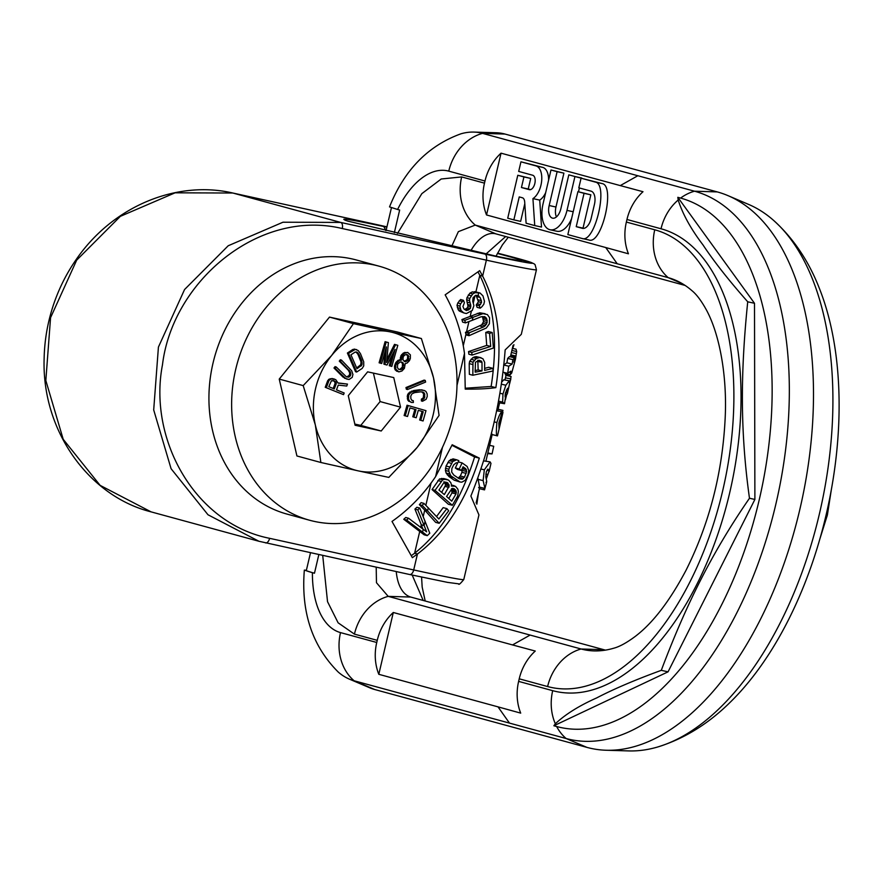 <?xml version="1.0" encoding="UTF-8"?>
<svg xmlns="http://www.w3.org/2000/svg" width="883" height="883" viewBox="0 0 883 883"><rect width="100%" height="100%" fill="white"/><g stroke="black" fill="none" stroke-linecap="round" stroke-linejoin="round"><path stroke-width="1.32" d="M235.706 369.381A131.699 111.17 -74.8 0 1 378.973 266.147A131.699 111.17 -74.8 0 1 452.957 417.052A131.699 111.17 105.2 0 1 309.701 520.275A131.699 111.17 105.2 0 1 235.706 369.381M309.701 520.275L286.986 514.083A131.699 111.17 105.2 0 1 213.002 363.189A131.699 111.17 -74.8 0 1 356.257 259.955L378.973 266.147M457.008 385.352L464.48 353.476L465.242 389.116C477.858 389.237 488.067 388.752 495.849 387.637C502.681 343.708 498.277 306.522 482.637 276.092L486.367 260.154L342.273 228.542C258.796 208.366 172.483 281.335 162.472 364.845C148.068 439.116 194.635 523.498 269.613 538.321L413.708 569.943L417.449 554.005C445.175 532.946 465.794 500.981 479.314 458.134L452.184 444.756L435.595 476.621L442.471 447.328M465.308 388.222L491.136 386.478C498.089 342.151 494.314 305.099 479.8 275.308L482.637 276.092L479.69 270.651L445.153 294.845C455.186 312.803 461.632 332.35 464.48 353.476M411.246 555.694L414.613 553.233L417.449 554.005L412.372 557.681L392.008 521.445C409.072 509.436 423.597 494.491 435.595 476.621M536.445 269.745A109.746 2.494 -166.8 0 1 486.367 260.154A5.486 2.936 -77.6 0 0 484.789 254.039A104.26 2.362 -166.8 0 0 497.559 253.145L533.74 263.576L535.076 264.657L536.445 269.745L521.301 334.337L505.164 349.9C501.312 399.988 489.888 448.696 470.882 496.036L478.939 514.932L463.785 579.524A109.746 2.494 13.2 0 1 413.708 569.943A5.486 2.936 102.4 0 1 409.701 574.524A5.486 2.936 102.4 0 1 409.624 574.513L258.973 541.279L409.701 574.524L447.56 582.383L458.641 583.84C458.641 585.175 460.363 583.729 463.785 579.524M476.842 504.171L478.487 492.846M512.725 348.432L513.95 344.701M451.489 485.01L450.783 482.626L448.476 480.032L444.855 479.303L442.703 479.833L435.01 490.352L452.35 505.275L457.648 496.114L458.387 491.456L457.813 489.105L455.473 486.279L451.368 486.08L451.489 485.01M443.663 482.946L444.789 482.14L447.405 482.615L449.248 485.959L444.348 494.579L438.95 490.076L443.663 482.946M455.418 489.789L456.169 491.091L456.003 493.917L451.743 501.158L446.555 496.478L452.063 488.465L455.418 489.789L451.621 488.818M462.107 462.891L459.215 468.994L461.356 470.462L463.067 466.787L465.738 468.696L466.61 471.511L464.546 477.074L462.273 479.226L459.326 478.774L453.807 475.065L451.677 472.074L451.886 468.476L453.707 464.833L456.279 462.747L457.626 463.1L458.818 460.661L456.71 459.811L452.714 461.522L448.829 469.204L448.84 471.334L450.849 475.827L460.098 482.019L461.82 482.162L465.209 480.297L468.034 474.778L468.741 470.396L467.162 466.478L462.107 462.891L458.222 461.886M476.334 358.509L473.001 362.162L472.824 375.242L492.946 371.015L493.056 368.366L484.624 370.396L484.679 362.394L482.902 358.73L479.668 357.516L476.334 358.509L472.88 357.593L469.657 361.279L469.215 363.597L469.348 374.326L472.824 375.242M482.019 370.926L475.153 372.162L475.451 362.24L479.226 360.275L481.555 361.213L482.008 362.46L482.019 370.926L478.156 369.933L475.131 370.562M493.387 348.068L492.206 332.505L489.568 333.421L490.716 346.434L471.721 352.427L472.085 355.076L493.387 348.068M485.981 482.504L486.721 481.323L485.816 476.919L486.268 472.03L487.924 469.083L489.105 471.588L490.97 463.398L490.109 461.875L484.314 469.822L483.133 480.606L484.933 488.42L483.895 488.718M486.654 482.063L484.535 489.877L479.193 488.63M486.986 470.164L489.204 470.683L486.235 479.182M489.624 445.33L493.718 446.279L492.052 453.906L487.67 453.663M497.504 409.105L502.946 410.385L499.061 429.006L498.851 423.034L502.328 411.666C500.606 412.24 498.785 415.871 496.886 422.538C496.08 432.273 496.268 436.688 497.449 435.783M505.451 374.834L511.102 376.533L507.416 393.509M506.378 373.928L505.44 377.902L510.86 378.829L509.634 383.675L509.016 381.048L505.838 385.242L502.968 393.984L502.637 402.118L504.524 403.719L505.517 397.273M503.74 379.789L509.535 380.893L503.74 379.789L501.776 382.03M498.2 402.604L504.524 403.719M505.186 396.92L505.97 397.107C505.076 397.924 504.877 396.666 505.385 393.321L507.637 388.244L507.471 393.145M506.765 394.26L505.385 399.767M511.71 373.012L515.484 359.116L513.895 362.295L514.767 357.902L512.902 359.646L512.118 364.061L508.774 366.213L507.67 373.343L510.827 371.147L510.142 374.834L511.71 373.012M512.372 348.355L516.036 349.204L516.676 351.544L515.484 359.116M477.019 295.375L480.087 297.45L481.356 300.695L481.5 302.571L479.259 305.75L480.197 308.178L481.941 306.721L483.829 304.205L484.48 301.401L482.968 295.893L480.087 293.024L475.186 292.648L472.736 293.929L469.8 298.432L469.48 300.573L470.794 305.297L470.319 308.509L466.39 310.573L463.939 308.907L462.946 306.467L464.414 302.737L463.432 300.297L460.65 303.73L459.844 306.125L460.992 310.452L463.785 312.924L466.401 313.531L472.284 310.441L473.906 305.639L472.747 301.313L473.067 297.692L475.683 295.341L478.045 295.65L478.741 292.714L472.35 291.865L469.899 293.156L466.964 297.659L466.643 299.801L467.968 306.004L467.471 307.737L464.613 309.558M472.273 320.297L481.092 316.787L484.756 316.633L486.831 318.973L487.129 322.549L485.297 325.695L483.531 326.942L468.299 333.145L469.005 335.706L486.312 328.012L489.381 323.807L489.579 317.714L487.372 314.558L482.979 313.664L464.756 320.319L465.462 322.88L472.273 320.297L473.001 317.185L470.153 316.401L461.908 319.547L462.626 322.107L465.462 322.88M428.288 507.791L427.56 510.882L439.182 523.299L448.696 510.793L446.875 508.608L438.84 518.994L423.972 503.398L422.206 505.429L427.56 510.882L424.723 510.109L435.65 522.372L439.182 523.299M425.12 521.301L424.127 525.54L426.644 531.853L408.575 518.255L406.61 520.054L427.262 535.65L429.789 533.222L419.734 508.045L417.769 509.855L424.127 525.54L421.29 524.767L422.858 528.994M477.902 478.156L479.601 487.162L478.608 487.493M490.109 461.875L483.641 460.882M491.423 432.946L492.151 434.591L485.981 460.893M502.328 411.666L496.533 410.783M505.44 377.902L504.966 379.811M505.054 372.714L504.888 373.575L510.142 374.834M514.767 357.902L509.469 356.644L507.681 358.399L506.886 362.803L503.674 364.977M443.928 481.699L445.65 485.021L441.71 492.35M451.489 488.785L452.008 492.891L448.818 498.487M477.813 360.242L478.156 369.933M480.087 293.024L475.893 291.942L479.8 275.308L477.957 271.865M476.069 295.297L478.42 301.743L476.257 304.944L477.118 307.35L480.197 308.178M485.098 313.686L479.712 312.792L470.153 316.401L471.39 311.147M482.46 316.533L483.553 321.611L481.776 324.778L465.451 332.372L466.147 334.933L469.005 335.706M481.069 357.725L476.058 356.577L472.88 357.593M493.056 368.366L488.685 367.273L484.646 368.399M492.206 332.505L488.277 331.5L485.76 332.438L486.71 345.408L468.542 351.589L468.873 354.215L472.085 355.076M446.875 508.608L443.145 507.637L436.577 516.5M408.575 518.255L405.739 517.482L403.774 519.281L424.16 534.822L427.262 535.65M423.244 529.281L422.593 532.085L419.756 531.312L414.613 553.233C441.025 532.294 461.014 500.197 474.601 456.964L451.975 445.308M447.118 479.458L443.696 478.553L439.491 478.972L432.052 489.557L448.387 504.259L452.35 505.275M456.71 459.811L453.045 458.862L449.226 460.617L446.058 466.036L445.429 470.44L446.169 473.078L448.961 476.544L454.215 480.197L460.098 482.019M462.206 468.63L461.93 472.317L460.319 476.003L458.134 478.178M457.604 463.089L455.341 468.001L457.361 469.436L461.356 470.462M469.657 361.279L473.001 362.162M471.036 359.26L474.425 360.154M474.248 356.909L477.769 357.825M476.058 356.577L479.668 357.516M469.215 363.597L472.571 364.48M487.846 452.935L492.052 453.906M505.275 393.906L507.074 394.326M503.133 372.24L507.67 373.343M503.961 365.054L508.774 366.213M506.886 362.803L512.118 364.061M507.681 358.399L512.902 359.646M511.886 350.43L516.676 351.544M441.555 478.42L444.855 479.303M439.491 478.972L442.703 479.833M437.913 480.54L441.07 481.378M432.052 489.557L435.01 490.352M451.489 485.032L454.248 485.738M451.445 485.44L452.184 485.639M445.297 486.478L448.895 487.405M445.65 485.021L449.248 485.959M445.429 483.641L448.994 484.579M444.635 482.328L448.145 483.244M445.407 482.085L447.405 482.615M452.604 488.398L454.436 488.873M452.008 492.891L456.003 493.917M452.35 491.445L456.356 492.46M452.184 490.076L456.169 491.091M454.215 480.197L458.178 481.213M448.961 476.544L452.615 477.493M447.295 474.888L450.849 475.827M446.169 473.078L449.657 473.983M445.429 470.44L448.84 471.334M445.44 468.31L448.829 469.204M446.058 466.036L449.447 466.93M447.858 462.383L451.29 463.288M449.226 460.617L452.714 461.522M450.783 459.491L454.326 460.418M458.652 478.31L462.273 479.226M459.292 477.416L463.487 478.476M460.319 476.003L464.546 477.074M461.93 472.317L466.191 473.387M462.35 470.44L466.61 471.511M462.284 468.752L466.522 469.822M462.549 467.891L465.738 468.696M455.341 468.001L459.215 468.994M478.244 361.489L482.008 362.46M478.454 360.407L481.555 361.213M468.542 351.589L471.721 352.427M486.71 345.408L490.716 346.434M485.76 332.438L489.568 333.421M463.432 300.297L460.595 299.525L457.813 302.957L457.008 305.352L458.156 309.679L459.303 311.048L463.785 312.924M423.972 503.398L421.136 502.626L419.37 504.657L424.723 510.109L423.2 516.588M419.734 508.045L416.897 507.272L414.933 509.083L421.29 524.767L420.683 527.35M474.635 291.655L477.482 292.428M476.257 304.944L479.259 305.75M477.482 303.741L480.54 304.569M478.42 301.743L481.5 302.571M478.299 299.867L481.356 300.695M477.129 296.655L480.087 297.45M476.257 295.352L478.95 296.081M459.303 311.048L462.14 311.82M458.156 309.679L460.992 310.452M457.339 307.637L460.175 308.421M457.008 305.352L459.844 306.125M457.813 302.957L460.65 303.73M459.281 300.706L462.118 301.478M465.186 309.436L468.023 310.209M466.169 308.918L469.005 309.69M467.471 307.737L470.319 308.509M467.968 306.004L470.805 306.776M467.957 304.525L470.794 305.297M466.975 302.085L469.811 302.858M466.643 299.801L469.48 300.573M466.964 297.659L469.8 298.432M468.266 294.999L471.103 295.772M469.899 293.156L472.736 293.929M472.35 291.865L475.186 292.648M482.526 316.589L485.992 317.494M483.321 318.046L486.831 318.973M483.663 319.723L487.217 320.65M483.553 321.611L487.129 322.549M482.935 323.299L486.489 324.227M481.776 324.778L485.297 325.695M480.087 326.037L483.531 326.942M468.95 321.555L466.511 331.964L469.348 332.736L468.818 335.021L465.97 334.249L463.277 345.739M465.451 332.372L468.299 333.145M479.712 312.792L482.979 313.664M477.284 313.399L480.451 314.238M461.908 319.547L464.756 320.319M419.37 504.657L422.206 505.429M414.933 509.083L417.769 509.855M403.774 519.281L406.61 520.054M495.849 387.637L491.136 386.478M479.314 458.134L474.601 456.964M386.864 227.163L383.818 226.523C348.829 219.083 336.787 217.273 347.692 221.092L495.418 256.004A93.289 2.119 -166.8 0 0 521.588 260.706L521.577 260.706A93.289 2.119 -166.8 0 0 507.791 256.225A93.289 2.119 13.2 0 0 497.405 253.465M385.827 230.595L383.818 226.523L385.959 230.629M318.84 554.59L314.469 573.222A54.878 1.247 -166.8 0 1 306.302 570.628L310.496 552.758M306.39 570.263L304.337 570.109C300.937 612.085 312.251 646.069 338.255 672.073A127.56 68.333 -77.6 0 0 349.348 679.115L369.811 687.824A131.699 70.552 -77.6 0 0 374.756 689.535L586.974 747.393A285.352 152.858 -77.6 0 0 606.279 750.252A285.352 152.858 -77.6 0 0 801.433 502.405A285.352 152.858 -77.6 0 0 727.967 195.629A285.352 152.858 -77.6 0 0 717.261 191.909L694.513 191.203L482.526 133.366A48.289 40.761 105.2 0 0 448.763 171.136A83.41 44.68 -77.6 0 0 397.593 209.47L399.657 210.033L394.348 232.659M349.348 679.115A127.56 68.333 -77.6 0 0 354.127 680.771A48.289 40.761 -74.8 0 1 340.518 632.603A83.41 44.68 102.4 0 1 312.405 572.659L314.469 573.222M304.337 570.109L312.405 572.659M484.988 181.015L484.48 183.145A48.289 40.761 -74.8 0 0 486.533 214.966L501.036 153.167A48.289 40.761 105.2 0 0 484.988 181.015L448.763 171.136M376.743 642.482L377.251 640.341A48.289 40.761 105.2 0 1 393.299 612.493L378.807 674.303A48.289 40.761 -74.8 0 1 376.743 642.482L340.518 632.603M637.857 175.728L620.274 185.596L643.001 191.71A48.068 40.574 -74.8 0 0 626.963 219.481L626.367 222.052A48.068 40.574 105.2 0 0 628.442 253.796L605.749 247.538L617.217 263.763L475.264 225.088L458.354 231.655L451.743 246.202M626.963 219.481L661.025 228.774A48.068 40.574 -74.8 0 1 678.188 200.011L677.824 197.328L680.605 198.09A271.456 145.419 102.4 0 1 759.049 500.584A271.456 145.419 102.4 0 1 556.654 726.521A48.068 40.574 105.2 0 0 566.146 738.53L509.48 723.1L498.012 706.864L520.705 713.122A48.068 40.574 105.2 0 1 518.63 681.389L519.226 678.817A48.068 40.574 -74.8 0 1 535.264 651.047L512.537 644.932L530.12 635.065L388.189 596.356L376.467 582.714L376.202 567.173M620.274 185.596L501.036 153.167M486.533 214.966L605.749 247.538M530.551 189.635L528.233 189.006L530.716 178.432L517.791 175.264L507.725 218.211L513.851 219.878L519.237 196.92L522.383 197.77A6.909 3.709 102.4 0 1 524.69 201.986L526.102 223.222L534.734 225.573L532.935 198.609A17.285 9.26 -77.6 0 0 541.665 180.849A17.285 9.26 -77.6 0 0 535.97 165.905L520.948 161.81L518.696 171.423L532.692 175.242A7.406 3.974 102.4 0 1 534.855 183.399A7.406 3.974 102.4 0 1 529.414 189.679A7.406 3.974 102.4 0 1 529.303 189.657L521.445 187.516L523.928 176.942L517.791 175.264M513.851 219.878L520.639 221.368L524.8 203.642M534.734 225.573L541.522 227.063L539.723 200.099A17.285 9.26 -77.6 0 0 545.661 192.704M548.575 180.253A17.285 9.26 -77.6 0 0 542.758 167.395L520.948 161.81M550.054 229.746A23.157 12.406 -77.6 0 0 566.996 210.386L574.943 176.523L568.807 174.856L560.871 208.719A11.302 6.06 102.4 0 1 552.592 218.167A11.302 6.06 102.4 0 1 549.171 205.529L557.118 171.666L550.981 170L543.045 203.863A23.157 12.406 -77.6 0 0 550.054 229.746L556.842 231.236A23.157 12.406 -77.6 0 0 571.588 218.642M578.497 191.788L579.391 187.969M581.654 178.322L568.807 174.856M550.981 170L563.906 173.156L555.959 207.019A11.302 6.06 -77.6 0 0 556.433 216.909M581.069 178.2L578.818 187.814L591.025 191.136A11.854 6.347 102.4 0 1 594.447 204.348L591.146 218.443A11.854 6.347 102.4 0 1 582.471 228.355A11.854 6.347 102.4 0 1 582.305 228.311L576.235 226.655L584.049 193.333L577.912 191.655L567.846 234.602L582.096 238.487C594.91 243.62 608.862 184.128 595.319 182.086L581.069 178.2L602.107 183.576C615.65 185.618 601.698 245.11 588.884 239.977L582.471 238.565M582.096 238.487L588.884 239.977M583.862 228.377L583.023 228.145L590.837 194.823L577.912 191.655M678.188 200.011C682.647 214.061 690.903 229.017 702.956 244.867C713.905 261.412 728.828 280.397 747.724 301.798L754.501 303.288L754.888 499.447L668.067 671.831L553.873 725.76L556.654 726.521M754.501 303.288L677.824 197.328M518.63 681.389L552.692 690.672A48.068 40.574 105.2 0 0 555.341 723.773C565.308 714.38 579.082 705.76 596.698 697.912C613.597 689.082 635.12 679.899 661.279 670.34C685.925 605.131 711.841 552.769 749.479 498.255C740.186 431.919 740.484 372.538 747.724 301.798M586.974 747.393L566.146 738.53A281.158 150.618 -77.6 0 0 775.771 504.513A281.158 150.618 -77.6 0 0 694.513 191.203A48.068 40.574 -74.8 0 0 680.605 198.09M754.888 499.447L749.479 498.255M661.279 670.34L668.067 671.831M555.341 723.773L553.873 725.76M509.48 723.1L354.127 680.771L374.756 689.535M498.012 706.864L378.807 674.303M393.299 612.493L512.537 644.932M396.257 571.577A43.896 23.521 -77.6 0 0 409.182 596.511A43.896 23.521 -77.6 0 0 410.705 597.051L603.851 649.7A186.578 99.945 -77.6 0 0 605.484 650.12M412.184 575.076L423.2 600.451M486.103 253.995L486.798 253.3L486.974 254.183M486.798 253.3L505.672 236.523M470.926 250.584A43.896 23.521 102.4 0 1 493.045 233.443A43.896 23.521 102.4 0 1 495.893 233.863L685.12 285.441M450.749 245.971L451.787 245.617M519.226 678.817L547.615 686.555A234.646 125.695 102.4 0 0 722.57 491.257A234.646 125.695 102.4 0 0 654.756 229.79A48.068 40.574 105.2 0 0 668.199 277.648L617.217 263.763M682.184 283.598L668.199 277.648A190.761 102.185 102.4 0 1 675.352 280.143A190.761 102.185 102.4 0 1 692.162 290.849C696.864 294.723 701.797 301.423 706.952 310.971C720.153 336.191 727.062 377.229 725.219 417.074C722.658 472.096 709.612 523.133 686.069 570.197C669.722 601.113 652.714 623.232 635.065 636.555C626.621 642.813 619.513 646.698 613.751 648.21A190.761 102.185 102.4 0 1 594.005 650.903A190.761 102.185 102.4 0 1 581.102 648.994L530.12 635.065M397.593 209.47L389.524 206.909C404.248 170.11 428.034 145.75 460.871 133.83A127.56 68.333 102.4 0 1 473.895 132.086L496.136 132.748A131.699 70.552 102.4 0 1 505.043 134.061L717.261 191.909M473.895 132.086A127.56 68.333 102.4 0 1 482.526 133.366L505.043 134.061M657.846 746.941C683.983 738.806 707.835 724.17 729.435 703.011A271.456 145.419 -77.6 0 0 820.031 290.088C809.281 261.843 793.74 238.553 773.409 220.231A281.158 150.618 102.4 0 1 821.035 506.71A281.158 150.618 102.4 0 1 657.846 746.941A281.158 150.618 102.4 0 1 628.74 750.914L606.279 750.252M826.091 515.065L827.272 515.33L827.459 514.513L831.278 490.043M827.272 515.33L819.954 538.685M727.967 195.629L748.652 204.437A281.158 150.618 102.4 0 1 773.409 220.231M539.723 200.099L532.935 198.609M530.716 178.432L523.928 176.942M528.233 189.006L521.445 187.516M563.906 173.156L557.118 171.666M581.731 178.013L574.943 176.523M590.837 194.823L584.049 193.333M583.023 228.145L576.235 226.655M421.39 338.531L397.427 332.008L329.491 317.096L279.238 379.083L296.92 455.97L320.871 462.493L358.134 470.849A71.335 60.221 105.2 0 0 417.24 447.317A71.335 60.221 105.2 0 0 433.52 377.88L421.39 338.531L390.705 331.986A71.335 60.221 105.2 0 0 331.611 355.518A71.335 60.221 105.2 0 0 315.33 424.955L320.871 462.493M303.189 385.606L315.33 424.955A71.335 60.221 105.2 0 0 358.134 470.849L388.818 477.405L417.24 447.317L439.072 415.418L433.52 377.88A71.335 60.221 105.2 0 0 390.705 331.986L353.443 323.631L331.611 355.518L303.189 385.606L279.238 379.083M329.491 317.096L353.443 323.631M348.288 395.683L355.098 425.253L381.224 430.992L400.551 407.151L393.752 377.582L367.626 371.842L348.288 395.683M347.461 384.083L338.134 383.134L335.661 379.558L330.099 378.708L327.714 380.606L325.231 387.295L343.542 394.657L344.16 392.99L336.489 389.833L338.244 385.109L346.743 386.037L347.461 384.083L338.09 382.935M341.478 360.065L340.419 361.445L350.33 371.842L350.474 375.639L348.774 377.184L346.456 376.875L336.191 366.942L335.132 368.31L345.683 378.542L349.05 379.491L352.207 377.383L352.924 374.447L351.677 370.75L341.478 360.065L340.341 359.756L339.282 361.136L348.222 370.132L349.712 372.858L349.337 375.33L346.71 376.964M336.191 366.942L335.054 366.633L333.995 368.001L342.935 377.008L347.196 379.237M356.611 349.58L352.891 349.425L347.394 353.034L355.551 371.721L356.688 372.03L362.185 368.421L363.73 365.882L363.719 361.798L360.474 353.697L358.222 350.573L355.341 349.381L348.531 353.343L356.688 372.03M392.372 354.635L389.237 365.705L391.82 366.434L397.803 345.319L395.639 344.69L386.666 362.527L388.399 342.615L386.235 341.986L380.242 363.101L381.688 363.52L386.401 346.898L385.065 364.491L386.997 365.043L395.087 349.392L390.374 366.015L391.82 366.434M395.639 344.69L394.502 344.381L386.942 359.414M386.235 341.986L385.098 341.677L379.105 362.792L381.688 363.52M384.822 352.483L383.928 364.182L386.997 365.043M407.67 352.427L403.421 352.99L400.948 355.65L400.22 359.856L398.012 360.319L395.54 362.979L394.414 366.831L395.308 370.054L398.818 371.886L401.931 371.015L404.403 368.354L405.209 363.608L407.206 362.968L409.425 360.683L410.341 358.465L410.363 354.845L407.67 352.427L404.557 353.299L402.085 355.959L401.346 360.165L399.149 360.628L396.677 363.288L395.761 365.507L395.739 369.127L398.818 371.886M425.231 380.407L424.094 380.098L405.959 387.549L406.357 389.204L407.493 389.513L425.628 382.063L425.231 380.407L407.096 387.858L407.493 389.513M413.31 400.716L412.107 400.584L410.86 398.686L410.794 396.059L411.942 393.851L414.712 392.615L420.705 391.82L423.531 392.328L424.778 394.215L424.469 398.067L422.504 399.502L422.538 401.257L426.103 399.326L427.24 396.533L427.173 393.906L425.915 391.434L424.281 390.474L420.672 390.065L411.103 392.207L408.763 394.856L408.465 399.006L409.723 401.478L411.346 402.438L413.354 402.471L413.31 400.716L411.886 400.374M422.019 391.886L423.641 393.906L423.332 397.758L421.368 399.193L421.412 400.948L422.538 401.257M424.281 390.474L419.535 389.756L413.542 390.551L408.399 393.277L407.262 396.07L407.758 400.109L411.346 402.438M409.966 407.935L414.889 409.348L412.78 416.787L416.191 417.747L418.299 410.319L422.085 411.423L419.657 419.999L423.067 420.97L425.981 410.672L408.178 405.551L405.264 415.838L407.538 416.5L409.966 407.913L416.025 409.657L413.917 417.096L416.191 417.747M408.178 405.551L407.041 405.231L404.127 415.529L407.538 416.5M333.001 380.54L334.536 381.5L335.121 383.332L333.211 388.487M356.026 351.942L357.957 354.293L361.037 361.997L360.75 364.734L356.666 367.924M402.372 362.295L401.235 361.986L402.516 363.73L402.295 367.185L399.9 369.293L398.708 369.348L397.427 367.604L397.637 364.149L400.043 362.041L401.335 361.975L403.652 364.039L402.648 368.619L401.025 369.602L398.708 369.348M406.478 354.502L407.736 356.235L407.328 359.513L404.16 361.456M373.41 373.112L380.098 401.566L360.772 425.407L354.823 424.072M400.551 407.151L380.098 401.566M381.224 430.992L360.772 425.407M325.231 387.295L343.542 394.657M327.714 380.606L328.84 380.926L326.368 387.604M328.586 379.37L329.723 379.679L328.84 380.926M330.099 378.708L331.235 379.017L329.723 379.679M331.865 378.476L333.001 378.785L331.235 379.017M334.204 378.95L333.001 378.785M336.257 383.641L334.293 388.939L328.818 386.677L331.445 380.705L334.679 381.081L336.202 382.659L336.257 383.641L335.121 383.332M350.948 354.834L355.065 352.129L357.196 352.262L359.094 354.602L361.699 360.562L361.887 365.043L357.019 368.741L350.948 354.834M408.354 355.485L408.454 359.822L405.22 361.787L402.902 359.723L403.31 356.445L404.999 354.911L406.555 354.48L408.354 355.485L407.218 355.165M418.299 410.319L423.222 411.732L420.794 420.308L423.067 420.97M335.065 382.35L336.202 382.659M334.536 381.5L335.672 381.809M333.542 380.761L334.679 381.081M344.547 378.233L345.683 378.542M342.935 377.008L344.072 377.317M333.995 368.001L335.132 368.31M347.637 376.875L348.774 377.184M348.63 376.246L349.767 376.555M349.337 375.33L350.474 375.639M349.756 374.127L350.893 374.436M349.712 372.858L350.838 373.167M349.193 371.522L350.33 371.842M348.222 370.132L349.359 370.452M339.282 361.136L340.419 361.445M352.891 349.425L354.028 349.734M347.394 353.034L348.531 353.343M354.215 349.072L355.341 349.381M360.01 365.728L361.147 366.037M360.75 364.734L361.887 365.043M361.092 363.487L362.229 363.796M361.037 361.997L362.162 362.306M360.562 360.253L361.699 360.562M357.957 354.293L359.094 354.602M357.041 352.847L358.178 353.156M356.059 351.953L357.196 352.262M389.237 365.705L390.374 366.015M383.928 364.182L385.065 364.491M379.105 362.792L380.242 363.101M400.22 359.856L401.346 360.165M399.569 359.889L400.705 360.198M400.087 359.138L401.224 359.447M400.297 357.494L401.434 357.803M400.948 355.65L402.085 355.959M401.732 354.524L402.869 354.834M403.421 352.99L404.557 353.299M404.789 352.383L405.926 352.692M396.456 371.092L397.593 371.401M395.308 370.054L396.434 370.363M394.602 368.818L395.739 369.127M394.414 366.831L395.551 367.14M394.624 365.198L395.761 365.507M395.54 362.979L396.677 363.288M396.324 361.853L397.46 362.162M398.012 360.319L399.149 360.628M399.9 369.293L401.025 369.602M401.511 368.31L402.648 368.619M402.295 367.185L403.432 367.494M402.769 365.176L403.895 365.485M402.516 363.73L403.652 364.039M402.008 362.67L403.145 362.979M407.736 356.235L408.873 356.544M406.5 354.491L407.582 354.789M405.639 361.048L406.765 361.357M406.798 360.264L407.935 360.573M407.328 359.513L408.454 359.822M407.725 358.045L408.851 358.355M405.959 387.549L407.096 387.858M408.586 401.169L409.723 401.478M407.758 400.109L408.895 400.418M407.328 398.697L408.465 399.006M407.262 396.07L408.399 396.379M407.626 394.546L408.763 394.856M408.399 393.277L409.535 393.586M409.966 391.897L411.103 392.207M411.544 391.103L412.681 391.412M413.542 390.551L414.679 390.86M419.535 389.756L420.672 390.065M421.533 389.789L422.67 390.098M421.368 399.193L422.504 399.502M422.56 398.741L423.685 399.05M423.332 397.758L424.469 398.067M423.708 396.544L424.844 396.853M423.641 393.906L424.778 394.215M423.211 392.792L424.348 393.101M422.394 392.019L423.531 392.328M404.127 415.529L405.264 415.838M419.657 419.999L420.794 420.308M422.085 411.423L423.222 411.732M412.78 416.787L413.917 417.096M414.889 409.348L416.025 409.657M269.613 538.321A5.486 2.936 102.4 0 1 265.606 542.913M475.021 295.695L473.354 302.792M431.059 483.089L425.849 505.308M479.601 487.162L484.933 488.42M477.979 479.359L483.133 480.606M481.036 469.028L484.314 469.822M485.827 474.072L487.769 474.524M494.094 421.864L496.886 422.538M499.337 421.357L500.54 421.644M501.831 413.796L502.582 413.972M498.089 409.259L502.946 410.385M505.606 392.35L507.427 392.769M506.401 390.065L507.924 390.418M498.487 401.125L502.637 402.118M499.933 393.244L502.968 393.984M501.445 384.182L505.838 385.242M506.036 375.352L511.102 376.533M510.595 355.948L515.672 357.14M510.849 354.867L515.705 356.004M511.4 352.494L516.224 353.608M376.765 224.602A5.486 2.936 102.4 0 1 376.842 224.624A5.486 2.936 102.4 0 1 376.92 224.635A104.26 2.362 -166.8 0 1 386.931 226.854L232.748 193.002A5.486 2.936 102.4 0 0 232.659 192.991M484.789 254.039L340.683 222.428L282.968 222.218L228.222 245.75L184.558 289.536L158.421 347.096L153.697 409.922L171.081 468.707L207.991 514.767L258.962 541.279M342.273 228.542A5.486 2.936 -77.6 0 0 340.683 222.428L232.825 193.024L376.92 224.635M258.973 541.279L151.103 511.875L100.121 485.363L63.212 439.304L45.828 380.518L50.563 317.692L76.689 260.132L120.353 216.346L175.099 192.814L232.825 193.024M397.505 233.421L421.831 193.653L441.224 178.995L461.666 176.931L484.48 183.145M322.714 555.44L327.527 601.665L338.112 622.802L354.425 634.126L377.251 640.341M654.756 229.79L626.367 222.052M552.692 690.672A237.273 127.108 -77.6 0 0 729.601 493.178A237.273 127.108 -77.6 0 0 661.025 228.774M410.705 597.051L388.189 596.356A48.289 40.761 105.2 0 0 354.425 634.126M461.666 176.931A48.289 40.761 -74.8 0 0 475.275 225.099L495.893 233.863M547.615 686.555A48.068 40.574 -74.8 0 1 581.102 648.994L603.851 649.7M542.758 167.395L535.97 165.905M555.959 207.019L549.171 205.529M573.199 211.754L566.996 210.386M602.107 183.576L595.319 182.086M502.968 412.46L497.493 435.849L492.151 434.591M513.078 345.352L510.374 356.864M499.557 403.012L497.78 410.584M479.568 488.2L476.125 502.924M151.103 511.875C88.907 496.268 41.402 430.639 44.15 357.913C44.536 341.357 47.185 325.076 52.097 309.072C57.616 291.291 65.563 274.9 75.938 259.889C113.112 205.419 177.428 180.154 232.748 193.002M345.165 220.253L348.509 221.335M391.434 207.693L386.048 230.651M421.577 577.107L422.173 587.085L425.198 601.003M496.036 256.136L502.35 244.955L508.277 237.229M827.459 514.513L827.095 516.114"/></g></svg>
